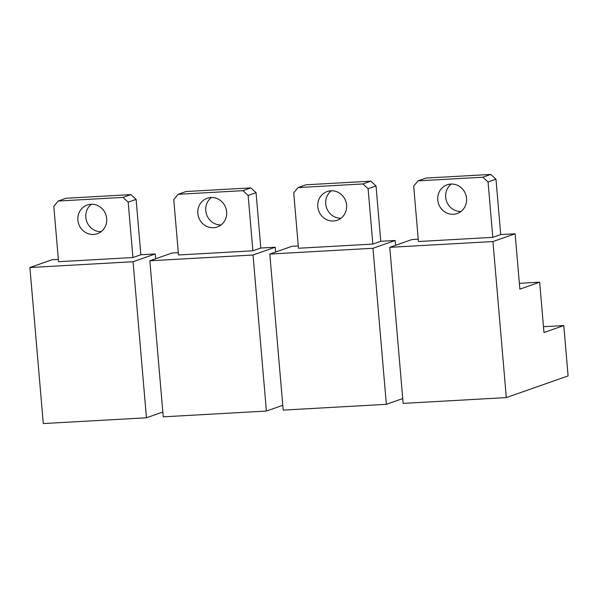 <?xml version="1.0" encoding="UTF-8"?>
<svg xmlns="http://www.w3.org/2000/svg" width="598" height="598" viewBox="0 0 598 598"><rect width="100%" height="100%" fill="white"/><g stroke="black" fill="none" stroke-linecap="round" stroke-linejoin="round"><path stroke-width="0.9" d="M269.818 254.06L372.98 248.275L386.353 404.323L283.19 410.108L269.818 254.06L291.996 246.279L298.267 245.928M372.98 248.275L395.158 240.493L380.762 241.3L372.838 244.081L298.469 248.252L293.723 192.877L298.088 187.578L306.012 184.797L370.79 181.164L362.866 183.945L298.088 187.578M386.353 404.323L402.738 398.574M395.57 245.3L395.158 240.493M346.601 205.092A15.212 14.359 -109.3 0 0 327.166 191.539A15.212 14.359 -109.3 0 0 317.807 206.706A15.212 14.359 -109.3 0 0 337.242 220.251A15.212 14.359 -109.3 0 0 346.601 205.092M331.344 190.777A15.212 14.359 -109.3 0 0 325.731 203.925A15.212 14.359 -109.3 0 0 340.98 218.233M372.838 244.081L368.091 188.706L376.015 185.926L380.762 241.3M362.866 183.945L368.091 188.706M376.015 185.926L370.79 181.164M389.769 247.333L492.939 241.547L506.312 397.595L403.149 403.381L389.769 247.333L411.955 239.551L418.226 239.2M492.939 241.547L515.117 233.766L500.72 234.573L492.797 237.354L418.428 241.525L413.681 186.15L418.047 180.85L425.97 178.069L490.741 174.437L482.825 177.217L418.047 180.85M506.312 397.595L568.1 375.91L563.787 325.574L543.978 332.518L539.665 282.181L519.864 289.133L515.117 233.766M466.552 198.357A15.212 14.359 -109.3 0 0 447.125 184.812A15.212 14.359 -109.3 0 0 437.766 199.979A15.212 14.359 -109.3 0 0 457.201 213.523A15.212 14.359 -109.3 0 0 466.552 198.357M451.303 184.049A15.212 14.359 -109.3 0 0 445.689 197.198A15.212 14.359 -109.3 0 0 460.938 211.505M492.797 237.354L488.05 181.979L495.974 179.198L500.72 234.573M482.825 177.217L488.05 181.979M495.974 179.198L490.741 174.437M563.787 325.574L543.485 326.71M539.665 282.181L519.363 283.325M149.859 260.788L253.021 255.002L266.402 411.05L163.232 416.836L149.859 260.788L172.037 253.006L178.309 252.655M253.021 255.002L275.2 247.221L260.803 248.028L252.887 250.809L178.51 254.98L173.764 199.605L178.129 194.305L186.053 191.524L250.831 187.892L242.908 190.672L178.129 194.305M266.402 411.05L282.779 405.302M275.611 252.027L275.2 247.221M226.642 211.819A15.212 14.359 -109.3 0 0 207.207 198.267A15.212 14.359 -109.3 0 0 197.848 213.434A15.212 14.359 -109.3 0 0 217.283 226.978A15.212 14.359 -109.3 0 0 226.642 211.819M211.386 197.504A15.212 14.359 -109.3 0 0 205.772 210.653A15.212 14.359 -109.3 0 0 221.021 224.96M252.887 250.809L248.14 195.434L256.056 192.653L260.803 248.028M242.908 190.672L248.14 195.434M256.056 192.653L250.831 187.892M29.9 267.523L133.062 261.73L146.443 417.778L43.28 423.563L29.9 267.523L52.078 259.734L58.357 259.382M133.062 261.73L155.241 253.948L140.851 254.755L132.928 257.536L58.552 261.707L53.805 206.34L58.17 201.033L66.094 198.252L130.872 194.619L122.949 197.4L58.17 201.033M146.443 417.778L162.82 412.029M155.652 258.755L155.241 253.948M106.683 218.547A15.212 14.359 -109.3 0 0 87.248 204.994A15.212 14.359 -109.3 0 0 77.89 220.161A15.212 14.359 -109.3 0 0 97.325 233.706A15.212 14.359 -109.3 0 0 106.683 218.547M91.427 204.232A15.212 14.359 -109.3 0 0 85.813 217.38A15.212 14.359 -109.3 0 0 101.069 231.688M132.928 257.536L128.181 202.169L136.105 199.388L140.851 254.755M122.949 197.4L128.181 202.169M136.105 199.388L130.872 194.619"/></g></svg>
